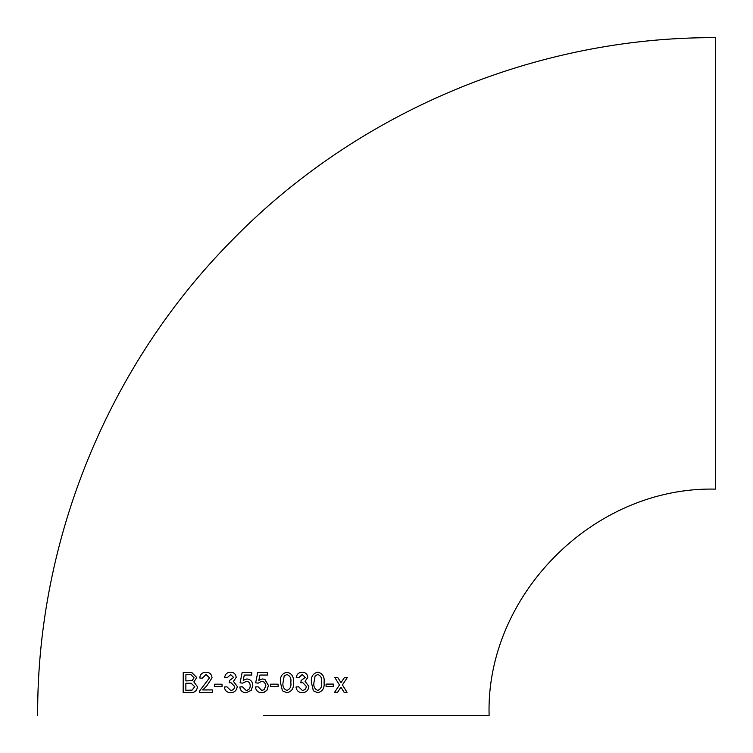 <?xml version="1.0" encoding="UTF-8"?>
<svg xmlns="http://www.w3.org/2000/svg" width="753" height="753" viewBox="0 0 753 753"><rect width="100%" height="100%" fill="white"/><g stroke="black" fill="none" stroke-linecap="round" stroke-linejoin="round"><path stroke-width="1.13" d="M262.533 678.961L258.844 680.307L259.879 675.046L267.419 675.055L267.419 672.448L257.752 672.448L255.662 682.858L258.27 683.122L261.752 681.296L264.595 682.246L265.856 685.682L264.105 689.72L261.752 690.407L258.015 686.764L255.408 687.028C255.945 690.67 258.063 692.581 261.733 692.751L263.964 692.421L266.91 690.294L268.463 685.531L264.811 679.422L262.477 678.952L258.844 680.307M263.381 715.35L489.111 715.35L263.381 715.35M37.65 715.35C36.963 539.468 108.517 364.781 232.395 239.925C357.76 111.51 535.891 36.906 715.35 37.65L715.35 489.111C592.366 486.419 485.572 596.555 489.111 715.35M344.121 692.327L347.039 692.308L342.427 684.929L347.349 677.493L344.422 677.512L341.005 682.651L337.777 677.549L334.821 677.559L339.481 684.948L334.539 692.384L337.504 692.374L340.911 687.216L344.121 692.327L347.039 692.308L342.427 684.929M326.068 686.444L333.306 686.407L333.315 684.072L326.077 684.101L326.068 686.444L333.306 686.407L333.297 684.072M317.794 672.156C312.937 673.361 310.81 676.796 311.413 682.453L313.333 690.765L317.747 692.713C322.557 691.499 324.675 688.073 324.082 682.425C324.722 676.778 322.623 673.351 317.794 672.156L318.651 672.222M298.809 677.644L302.198 674.519L305.257 677.418L301.115 680.505L300.852 682.849L302.706 682.585L306.283 686.341C306.113 688.854 304.805 690.2 302.329 690.397L298.565 686.755L295.985 687.018C296.56 690.633 298.649 692.534 302.245 692.732C306.226 692.487 308.429 690.36 308.843 686.36L305.087 681.361L307.826 677.333C307.384 674.029 305.492 672.307 302.132 672.184C298.847 672.363 296.88 674.104 296.23 677.389L298.809 677.644L302.602 674.556M302.932 672.241L302.132 672.184C305.483 672.307 307.375 674.029 307.817 677.333L305.087 681.361M286.686 692.741L286.94 692.751C291.872 691.555 294.028 688.129 293.388 682.472C294.009 676.825 291.863 673.398 286.94 672.194C281.989 673.389 279.824 676.825 280.455 682.482L282.413 690.793L286.94 692.751C291.882 691.555 294.037 688.129 293.388 682.472C294.018 676.825 291.863 673.398 286.94 672.194L287.731 672.25M270.553 686.51L278.111 686.51L278.111 684.166L270.553 684.166L270.553 686.51M246.127 690.407C248.848 690.096 250.203 688.524 250.194 685.682L250.194 685.682C250.165 682.933 248.81 681.474 246.127 681.296C248.81 681.474 250.165 682.933 250.194 685.682C250.203 688.524 248.838 690.096 246.127 690.407L242.41 686.764L239.812 687.028C240.348 690.68 242.447 692.581 246.109 692.751L251.248 690.285L252.792 685.531C252.631 681.616 250.645 679.422 246.833 678.952L243.238 680.307L244.273 675.055L251.747 675.046L251.756 672.448L242.155 672.448L240.075 682.867L242.664 683.122L246.504 681.324M233.618 677.436L230.559 674.537L233.618 677.436L229.467 680.524L229.204 682.867L230.87 682.595L234.644 686.369C234.475 688.882 233.157 690.228 230.672 690.426L226.907 686.783L224.328 687.047C224.893 690.652 226.973 692.562 230.578 692.76C234.588 692.515 236.809 690.388 237.233 686.388L233.449 681.38L236.207 677.352C235.755 674.048 233.844 672.325 230.474 672.194C227.19 672.382 225.232 674.114 224.592 677.408L227.171 677.662L230.851 674.556M231.105 672.241L230.474 672.194C227.199 672.382 225.241 674.114 224.601 677.408M233.628 677.446L229.467 680.524L229.213 682.867M214.596 686.538L222.013 686.529L222.013 684.185L214.596 684.195L214.596 686.538L214.605 684.195L222.022 684.185M206.011 672.231C202.322 672.307 200.232 674.217 199.733 677.982L202.228 678.227L205.946 674.575L209.513 677.851L199.714 690.755L199.451 692.562L212.308 692.525L212.299 689.927L202.67 689.946L206.576 686.171L212.054 677.822C211.64 674.17 209.635 672.307 206.011 672.231L206.021 672.231C202.341 672.307 200.251 674.217 199.752 677.982L202.237 678.237M196.759 677.531L191.62 672.344L183.233 672.316L183.158 692.628L190.34 692.591C194.509 692.854 196.881 690.906 197.465 686.745L193.841 681.907L196.759 677.531M191.629 672.344L190.387 672.288M190.405 672.288L183.233 672.316M183.243 672.316L183.177 692.628M185.897 680.9L192.147 680.627L194.029 677.785L190.998 674.679L185.906 674.65L185.878 680.9L192.166 680.637L194.039 677.794L190.998 674.679M185.869 690.275L192.034 690.143L194.735 686.717L191.14 683.253L185.869 683.244L185.85 690.275L192.053 690.143L194.754 686.717L191.14 683.253M206.341 674.603L209.532 677.851L199.714 690.755L199.47 692.562M212.308 689.927L202.689 689.946M230.879 682.595L234.644 686.369C234.484 688.882 233.157 690.228 230.682 690.426L230.672 690.426M226.907 686.783L224.328 687.047C224.902 690.652 226.982 692.562 230.587 692.76M246.833 678.952L243.238 680.307M251.756 672.448L242.155 672.448L240.085 682.867M242.41 686.764L239.812 687.028C240.348 690.68 242.447 692.581 246.109 692.751M265.178 675.055L267.419 675.055L267.419 672.448M257.752 672.448L255.662 682.858M262.166 681.324L264.595 682.246M255.408 687.028C255.945 690.67 258.063 692.581 261.743 692.751M263.456 692.562L266.91 690.294L268.463 685.531L264.981 679.498M278.111 686.51L278.111 684.166M286.912 674.528L284.21 675.921L283.043 682.472C282.394 686.472 283.693 689.117 286.931 690.407L286.94 690.407C290.169 689.108 291.458 686.454 290.809 682.463C291.449 678.462 290.15 675.817 286.912 674.528L284.22 675.921L283.043 682.472C282.403 686.472 283.702 689.117 286.94 690.407M300.842 682.849L302.518 682.566M302.329 690.397L298.555 686.755M302.235 692.732C306.226 692.487 308.419 690.36 308.834 686.36L305.078 681.361M317.738 692.713C322.548 691.499 324.656 688.073 324.072 682.425L324.082 682.425C324.703 676.768 322.613 673.351 317.785 672.156M317.757 674.5L315.112 675.893L313.954 682.444C313.323 686.435 314.585 689.08 317.747 690.369L317.757 690.369C320.91 689.061 322.18 686.407 321.569 682.425C322.209 678.406 320.938 675.77 317.766 674.5L315.121 675.893L313.963 682.444C313.333 686.435 314.594 689.08 317.757 690.369M342.408 684.919L347.331 677.493M337.768 677.54L341.005 682.651M334.52 692.384L337.504 692.374L340.911 687.216"/></g></svg>
